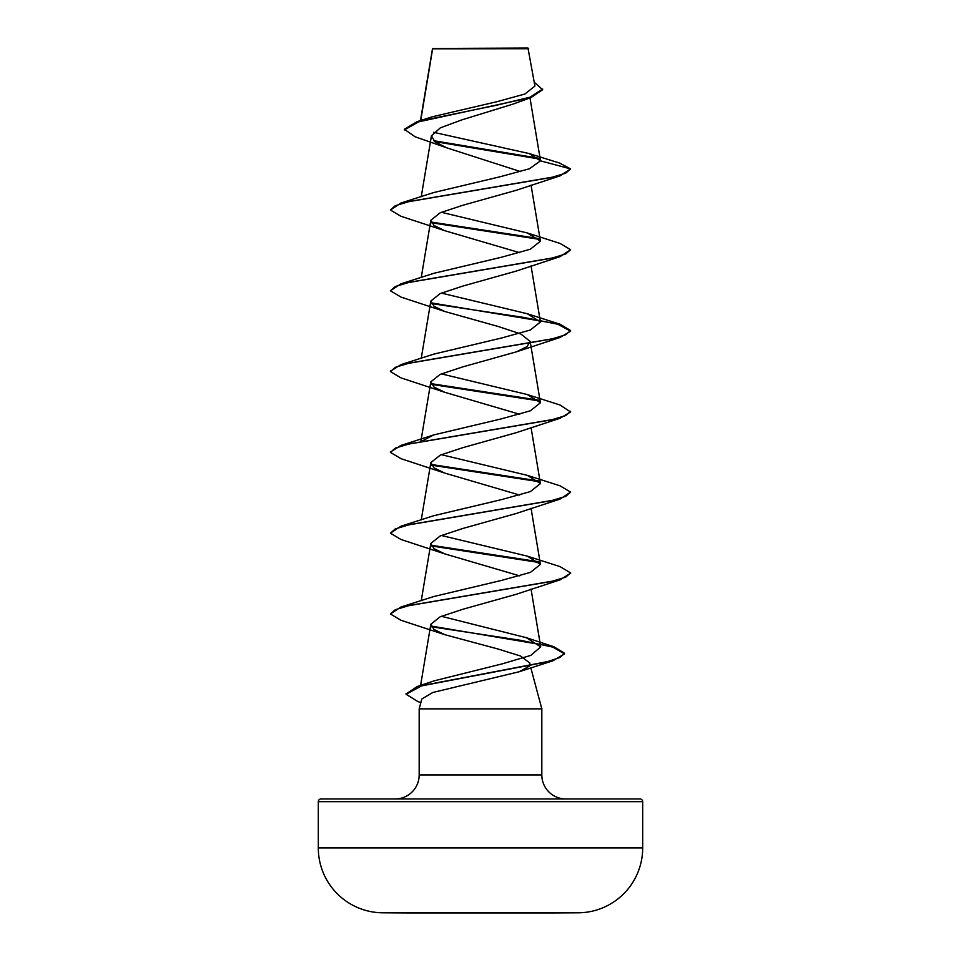 <?xml version="1.0" encoding="UTF-8"?>
<svg xmlns="http://www.w3.org/2000/svg" width="961" height="961" viewBox="0 0 961 961"><rect width="100%" height="100%" fill="white"/><g stroke="black" fill="none" stroke-linecap="round" stroke-linejoin="round"><path stroke-width="1.44" d="M578.21 912.806L551.458 912.806L578.21 912.806A16219.782 16219.782 0 0 1 551.458 912.95L409.542 912.95A16219.782 16219.782 0 0 1 382.79 912.806L578.21 912.806A64.88 64.88 0 0 0 642.693 847.938L642.693 801.666L318.307 801.666L318.307 847.938L642.693 847.938M382.79 912.806L409.542 912.806L382.79 912.806A64.88 64.88 0 0 1 318.307 847.938M404.329 129.939L418.696 121.831L531.097 97.517L513.606 103.92L461.821 119.885L440.342 127.849L431.441 135.789L434.949 141.82L446.769 147.838L415.044 136.75L404.329 129.267L417.086 121.651L432.354 116.761L496.693 101.758L524.91 94.022L534.917 86.094L527.985 48.05L432.57 48.482M528.658 48.723L432.63 48.807L420.726 120.509M642.693 801.666A2.703 2.703 0 0 0 639.99 798.963L321.01 798.963A2.703 2.703 0 0 0 318.307 801.666M565.849 798.963A24.025 24.025 0 0 1 541.824 774.938L419.176 774.938A24.025 24.025 0 0 1 395.151 798.963L565.849 798.963M529.043 666.321L519.18 671.751L432.81 692.485L421.831 698.971L419.176 708.858L541.824 708.858L541.824 774.938M530.808 667.763L541.824 708.858M419.176 708.858L419.176 774.938M446.769 147.838L520.634 171.611M540.466 160.835L570.606 168.908L565.705 173.172L551.518 177.437L400.977 203.011L433.675 192.56L500.369 176.692L529.451 168.752L540.466 160.835L529.187 153.568L559.434 163.01L570.606 168.908L560.035 175.875L516.273 190.278L462.89 205.258L440.21 212.753L430.828 220.249L434 225.463L444.727 230.676L519.685 252.683M570.606 249.704L565.705 253.968L551.518 258.233L400.965 283.819L433.687 273.356L501.402 257.26L530.364 249.211L540.43 241.175L527.325 232.958L560.035 243.421L570.606 249.704L560.035 256.671L516.273 271.074L462.878 286.066L440.198 293.561L430.828 301.045L434 306.259L444.727 311.472L498.122 326.464L520.79 333.947L530.172 341.443L527 346.657L516.273 351.87L462.866 366.862L440.198 374.358L430.828 381.841L434.012 387.067L444.727 392.28L519.685 414.275M421.459 441.363L433.675 434.949L501.366 418.864L530.34 410.815L540.43 402.767L527.313 394.551L560.035 405.013L570.606 411.981L560.023 418.275L516.261 432.678L462.866 447.658L440.21 455.154L430.828 462.649L434.012 467.863L444.739 473.076L519.685 495.071M570.606 492.104L565.693 496.369L551.506 500.633L400.965 526.208L433.675 515.745L501.342 499.66L530.328 491.612L540.43 483.563L527.325 475.359L560.023 485.81L570.606 492.104L560.035 499.071L516.273 513.474L462.902 528.454L440.198 535.95L430.828 543.445L434.012 548.659L444.727 553.872L519.685 575.867M570.582 573.236L560.023 579.867L516.273 594.27L462.878 609.262L440.198 616.758L430.828 624.242L434 629.455L444.727 634.668L497.954 648.987L520.586 656.039L529.907 663.09L529.799 664.532M431.008 626.031L553.992 646.789L564.491 653.24L560.155 657.396L547.734 661.552L417.242 686.514L434.144 680.844L502.159 663.883L530.82 655.378L540.719 646.873L526.376 637.708L441.315 616.277M527.313 556.143L560.035 566.618L570.606 572.9L565.705 577.165L551.53 581.429L400.965 607.016L433.675 596.553L501.366 580.456L530.34 572.408L540.43 564.371L527.313 556.143L441.315 535.469M527.325 475.359L441.315 454.673M527.313 394.551L441.315 373.877M431.008 302.835L560.023 324.217L570.606 330.512L565.705 334.776L551.518 339.041L400.977 364.615L433.675 354.153L501.366 338.056L530.34 330.019L540.43 321.971L527.325 313.754L441.315 293.081M527.325 232.958L441.315 212.273M529.187 153.568L433.531 132.294M539.842 159.118L434.636 141.567M531.097 97.517L542.641 89.709L534.268 82.226M432.546 48.518L432.39 49.576M539.085 158.289L433.615 140.69M417.086 121.651L496.056 105.338L530.076 97.193L542.641 89.037M560.035 175.875L409.47 201.462L395.295 205.726L390.394 209.991L400.965 216.273L444.727 230.676M431.357 222.76L539.541 239.373M560.035 256.671L409.494 282.258L395.307 286.522L390.394 290.775L400.977 297.081L444.727 311.484M431.357 303.568L523.469 317.37L557.933 324.277L570.606 331.185L560.035 337.479L409.482 363.054L395.295 367.318L390.394 371.583L400.965 377.877L444.727 392.28M431.357 384.364L539.541 400.965M560.023 418.275L409.494 443.85L395.307 448.114L390.394 452.379L400.977 458.673L444.739 473.076M431.357 465.16L539.541 481.761M560.035 499.071L409.482 524.646L395.295 528.91L390.394 533.175L400.965 539.469L444.727 553.872M431.357 545.956L539.541 562.569M560.023 579.867L409.482 605.454L395.295 609.718L390.394 613.971L400.965 620.265L444.727 634.668M431.357 626.764L520.718 640.338L552.899 647.125L564.491 653.912L552.863 660.796L421.615 685.878L406.095 694.25L418.059 701.686L420.87 702.563M400.977 203.011L390.394 209.991M431.008 222.027L538.761 238.544M400.965 283.819L390.394 290.775M400.977 364.615L390.418 371.246M431.008 383.631L538.749 400.148M570.606 411.308L565.705 415.572L551.518 419.837L400.965 445.411L390.418 452.042M431.008 464.427L538.749 480.944M400.965 526.208L390.394 533.175M431.008 545.223L538.749 561.741M400.965 607.016L390.394 613.971M417.242 686.514L406.119 693.914M541.884 709.194L541.884 708.521M432.51 48.603L420.462 120.593M529.979 97.902L540.442 160.415M431.441 135.789L421.254 196.681M531.049 185.077L540.43 241.175M430.828 220.249L421.254 277.489M531.049 265.873L540.43 321.971M430.828 301.045L421.254 358.285M530.172 341.443L540.43 402.767M430.828 381.841L420.846 441.483M531.049 427.465L540.43 483.563M430.828 462.649L421.254 519.877M531.049 508.273L540.43 564.371M430.828 543.445L421.254 600.673M531.049 589.069L540.719 646.873M430.828 624.242L420.594 685.421M519.18 671.751L552.863 660.796M516.273 351.87L560.035 337.479M526.376 637.708L553.992 646.789M433.675 434.949L400.965 445.411M527.325 313.754L560.023 324.217M570.606 330.512L570.606 331.185M390.394 370.91L390.394 371.583M390.394 451.706L390.394 452.379M570.606 572.9L570.606 573.573M564.491 653.24L564.491 653.912M406.095 693.578L406.095 694.25"/></g></svg>
